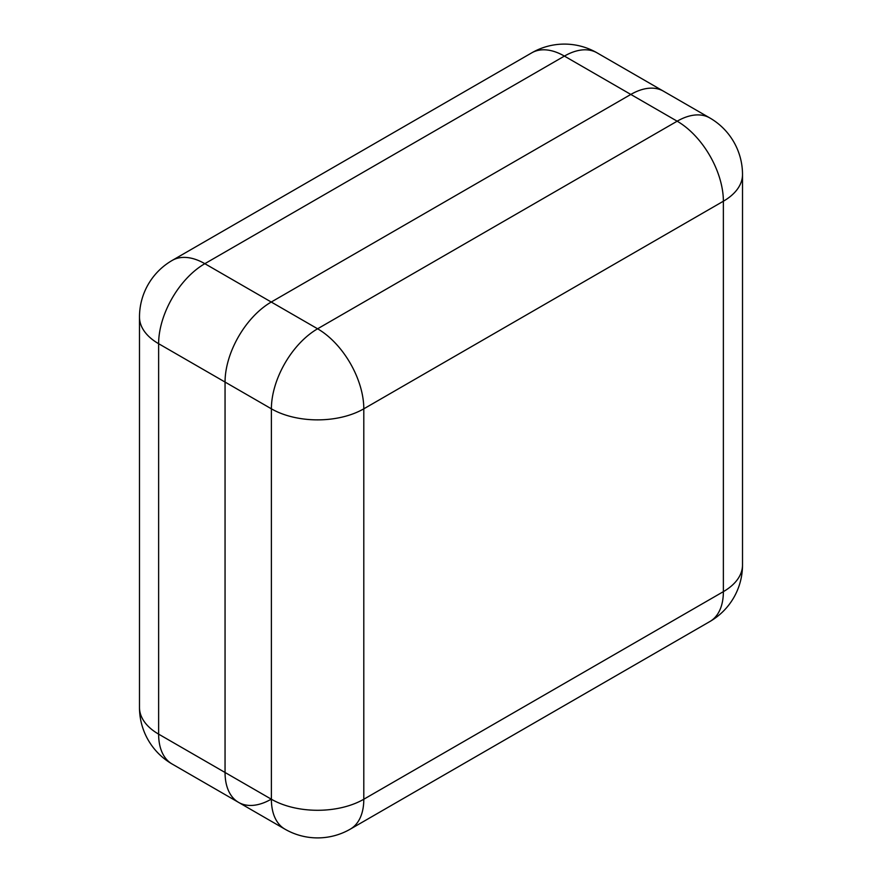 <?xml version="1.0" encoding="UTF-8"?>
<svg xmlns="http://www.w3.org/2000/svg" width="882" height="882" viewBox="0 0 882 882"><rect width="100%" height="100%" fill="white"/><g stroke="black" fill="none" stroke-linecap="round" stroke-linejoin="round"><path stroke-width="1.32" d="M172.166 764.044A65.345 37.728 -60 0 1 158.628 734.133A65.345 37.728 180 0 1 139.488 707.452A65.345 65.345 0 0 0 172.166 764.044L238.581 802.388A65.345 37.728 -60 0 1 225.053 772.478L225.053 382.06A65.345 37.728 -60 0 1 271.259 302.03L630.817 94.44A65.345 37.728 -60 0 1 663.496 91.199A65.345 37.728 120 0 0 630.817 94.44L271.259 302.03A65.345 37.728 120 0 0 225.053 382.06L225.053 772.478A65.345 37.728 120 0 0 238.581 802.388A65.345 37.728 120 0 0 271.259 799.158M531.725 52.854A65.345 37.728 60 0 1 564.403 56.095A65.345 37.728 -60 0 1 597.07 52.854A65.345 65.345 0 0 0 531.725 52.854L172.166 260.444A65.345 37.728 60 0 1 204.833 263.685L317.597 328.788A65.345 37.728 60 0 1 363.803 408.818L363.803 799.235A65.345 37.728 60 0 1 350.275 829.146L709.834 621.556A65.345 65.345 0 0 0 742.512 564.965L742.512 174.548A65.345 37.728 180 0 1 723.372 201.217L363.803 408.818A65.345 37.728 -0 0 1 271.391 408.818L158.628 343.704A65.345 37.728 -60 0 1 204.833 263.685L564.403 56.095L677.167 121.198A65.345 37.728 60 0 1 723.372 201.217L723.372 591.646A65.345 37.728 -0 0 0 742.512 564.965M172.166 260.444A65.345 65.345 0 0 0 139.488 317.035A65.345 37.728 -0 0 0 158.628 343.704L158.628 734.133L271.391 799.235A65.345 37.728 120 0 0 284.93 829.146A65.345 65.345 0 0 0 350.275 829.146M742.512 174.548A65.345 65.345 0 0 0 709.834 117.956A65.345 37.728 120 0 0 677.167 121.198L317.597 328.788A65.345 37.728 120 0 0 271.391 408.818L271.391 799.235A65.345 37.728 180 0 0 363.803 799.235L723.372 591.646A65.345 37.728 60 0 1 709.834 621.556M597.07 52.854L709.834 117.956M139.488 707.452L139.488 317.035M284.93 829.146L238.581 802.388"/></g></svg>
